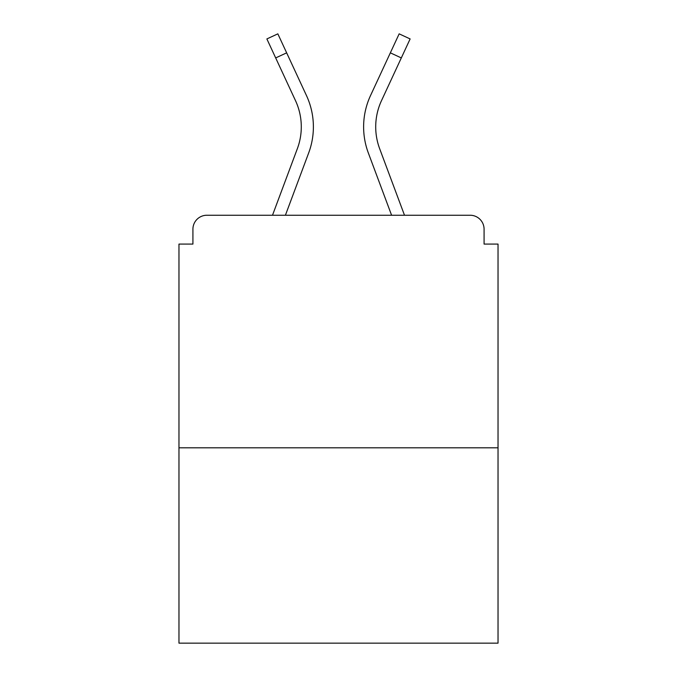 <?xml version="1.0" encoding="UTF-8"?>
<svg xmlns="http://www.w3.org/2000/svg" width="677" height="677" viewBox="0 0 677 677"><rect width="100%" height="100%" fill="white"/><g stroke="black" fill="none" stroke-linecap="round" stroke-linejoin="round"><path stroke-width="1.02" d="M484.08 244.084L484.08 229.198L484.08 244.084L498.035 244.084L498.035 643.15L178.965 643.15L178.965 244.084L192.92 244.084L192.92 229.198L192.92 244.084M498.035 447.802L178.965 447.802M484.08 229.198A13.955 13.955 0 0 0 470.126 215.244L206.874 215.244A13.955 13.955 0 0 0 192.92 229.198M470.126 215.244L411.057 215.244M265.943 215.244L206.874 215.244M285.406 215.244L308.687 152.9A74.419 74.419 0 0 0 306.469 95.55L286.65 52.84L275.683 57.926L266.873 38.936L277.841 33.85L286.65 52.84M275.683 57.926L295.502 100.645A62.326 62.326 0 0 1 297.355 148.669L272.501 215.244M391.594 215.244L368.313 152.9A74.419 74.419 0 0 1 370.531 95.55L399.159 33.85L410.127 38.936L381.498 100.645A62.326 62.326 0 0 0 379.645 148.669L404.499 215.244M375.71 126.87A62.326 62.326 0 0 0 379.645 148.669A62.326 62.326 0 0 1 375.71 126.87A62.326 62.326 0 0 0 379.645 148.669A62.326 62.326 0 0 1 375.71 126.87A62.326 62.326 0 0 0 379.645 148.669A62.326 62.326 0 0 1 375.71 126.87A62.326 62.326 0 0 0 379.645 148.669A62.326 62.326 0 0 1 375.71 126.87A62.326 62.326 0 0 0 379.645 148.669A62.326 62.326 0 0 1 375.71 126.87A62.326 62.326 0 0 0 379.645 148.669A62.326 62.326 0 0 1 375.71 126.87A62.326 62.326 0 0 0 379.645 148.669A62.326 62.326 0 0 1 375.71 126.87A62.326 62.326 0 0 0 379.645 148.669A62.326 62.326 0 0 1 375.71 126.87A62.326 62.326 0 0 0 379.645 148.669A62.326 62.326 0 0 1 375.71 126.87A62.326 62.326 0 0 0 379.645 148.669A62.326 62.326 0 0 1 375.71 126.87A62.326 62.326 0 0 0 379.645 148.669A62.326 62.326 0 0 1 375.71 126.87A62.326 62.326 0 0 0 379.645 148.669A62.326 62.326 0 0 1 381.498 100.645A62.326 62.326 0 0 0 375.71 126.87A62.326 62.326 0 0 1 381.498 100.645A62.326 62.326 0 0 0 375.71 126.87A62.326 62.326 0 0 1 381.498 100.645A62.326 62.326 0 0 0 375.71 126.87A62.326 62.326 0 0 1 381.498 100.645A62.326 62.326 0 0 0 375.71 126.87A62.326 62.326 0 0 1 381.498 100.645A62.326 62.326 0 0 0 375.71 126.87A62.326 62.326 0 0 1 381.498 100.645A62.326 62.326 0 0 0 375.71 126.87A62.326 62.326 0 0 1 381.498 100.645A62.326 62.326 0 0 0 375.71 126.87A62.326 62.326 0 0 1 381.498 100.645A62.326 62.326 0 0 0 375.71 126.87A62.326 62.326 0 0 1 381.498 100.645A62.326 62.326 0 0 0 375.71 126.87A62.326 62.326 0 0 1 381.498 100.645A62.326 62.326 0 0 0 375.71 126.87A62.326 62.326 0 0 1 381.498 100.645A62.326 62.326 0 0 0 375.71 126.87A62.326 62.326 0 0 1 381.498 100.645A62.326 62.326 0 0 0 375.71 126.87M295.502 100.645A62.326 62.326 0 0 1 297.355 148.669A62.326 62.326 0 0 0 295.502 100.645A62.326 62.326 0 0 1 301.29 126.87A62.326 62.326 0 0 0 295.502 100.645A62.326 62.326 0 0 1 301.29 126.87M401.317 57.926L390.35 52.84"/></g></svg>
